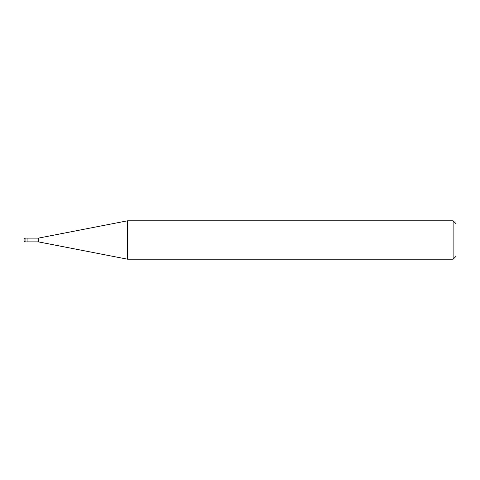 <?xml version="1.0" encoding="UTF-8"?>
<svg xmlns="http://www.w3.org/2000/svg" width="480" height="480" viewBox="0 0 480 480"><rect width="100%" height="100%" fill="white"/><g stroke="black" fill="none" stroke-linecap="round" stroke-linejoin="round"><path stroke-width="0.72" d="M453.12 259.2L453.12 220.8L456 223.68L456 256.32L453.12 259.2L127.548 259.2L38.4 241.872L27.072 241.872M38.4 241.872L38.4 238.128L127.548 220.8L453.12 220.8M27.072 238.128L38.4 238.128M127.548 259.2L127.548 220.8M25.92 238.08A1.92 1.92 0 0 0 24 240A1.92 1.92 0 0 0 25.92 241.92L25.92 238.08L27.072 238.08L27.072 241.92L25.92 241.92"/></g></svg>
